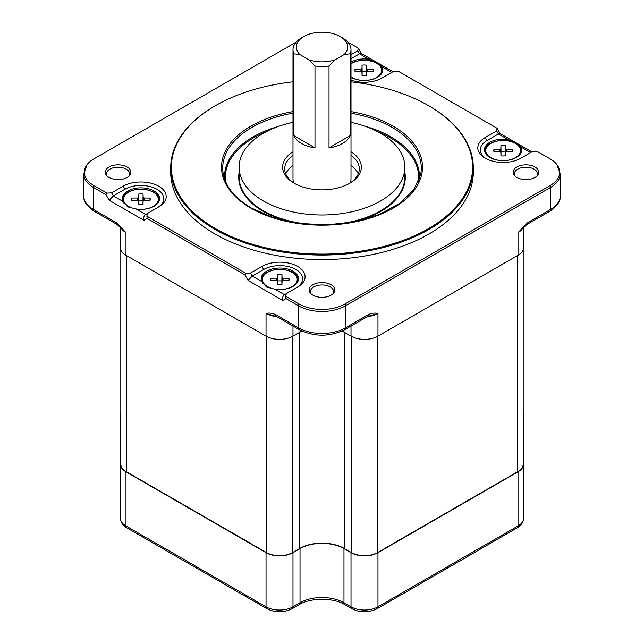 <?xml version="1.0" encoding="UTF-8"?>
<svg xmlns="http://www.w3.org/2000/svg" width="644" height="644" viewBox="0 0 644 644"><rect width="100%" height="100%" fill="white"/><g stroke="black" fill="none" stroke-linecap="round" stroke-linejoin="round"><path stroke-width="0.97" d="M344.162 54.539L350.143 53.79A29.004 16.744 0 0 0 351.004 49.741A29.004 16.744 0 0 0 342.511 37.899L340.169 36.547A25.696 14.836 0 0 0 303.831 36.547A25.696 14.836 0 0 0 299.838 54.539L308.999 59.828A25.696 14.836 0 0 0 335.001 59.828L344.162 54.539A25.696 14.836 0 0 0 340.169 36.547M303.831 36.547L301.489 37.899A29.004 16.744 0 0 0 292.996 49.741A29.004 16.744 0 0 0 293.857 53.79L299.838 54.539M143.99 198.054L143.99 200.517L149.996 200.517A9.322 5.385 0 0 0 150.237 199.286A9.322 5.385 0 0 0 149.996 198.054L143.99 198.006A3.792 2.19 0 0 0 143.137 197.515L143.048 194.045L143.048 197.418M308.999 59.828L314.98 65.986L314.98 147.87L293.857 135.667L293.857 53.79M292.996 49.741L292.996 178.992A29.004 16.744 0 0 0 293.809 182.936M293.857 135.667A29.004 16.744 0 0 0 301.489 143.459A29.004 16.744 0 0 0 314.98 147.87M350.143 53.79L350.143 135.667L329.02 147.87L329.02 65.986L335.001 59.828M314.98 65.986A29.004 16.744 0 0 0 329.02 65.986M292.996 165.452A37.296 21.534 0 0 0 285.759 173.912M358.241 173.912A37.296 21.534 0 0 0 351.004 165.452M350.191 182.936A29.004 16.744 0 0 0 351.004 178.992L351.004 49.741M329.02 147.87A29.004 16.744 0 0 0 350.143 135.667M349.088 183.637A37.296 21.534 0 0 0 359.296 168.841A37.296 21.534 0 0 0 351.004 155.301M143.048 194.045A9.322 5.385 0 0 0 138.782 194.045L138.693 197.515A3.792 2.19 0 0 0 137.84 198.006L131.843 198.054L131.843 200.517L137.856 200.542L137.84 198.054M131.843 198.054A9.322 5.385 0 0 0 131.593 199.286A9.322 5.385 0 0 0 131.843 200.517M292.996 155.301A37.296 21.534 0 0 0 284.704 168.841A37.296 21.534 0 0 0 294.912 183.637M292.996 151.783A39.364 22.725 0 0 0 294.163 183.218L294.163 183.218A39.364 22.725 0 0 0 349.837 183.218A39.364 22.725 0 0 0 351.004 151.783M351.004 122.32A82.875 47.849 180 0 1 380.604 133.308A82.875 47.849 180 0 1 404.875 167.142A82.875 47.849 180 0 1 353.717 211.353A82.875 47.849 180 0 1 263.396 200.976A82.875 47.849 180 0 1 239.125 167.142A82.875 47.849 180 0 1 292.996 122.32M505.17 152.089A9.322 5.385 0 0 0 501 152.089M351.004 81.812A150.632 86.964 180 0 1 428.51 105.656L428.51 105.656A150.632 86.964 180 0 1 428.51 228.636A150.632 86.964 180 0 1 215.49 228.636A150.632 86.964 180 0 1 215.49 105.656A150.632 86.964 180 0 1 292.996 81.812M215.249 105.793A151.3 87.351 0 0 0 215.007 105.93A151.3 87.351 0 0 0 170.7 167.698A151.3 87.351 0 0 0 215.016 229.465A151.3 87.351 0 0 0 379.904 248.399A151.3 87.351 0 0 0 473.3 167.698A151.3 87.351 0 0 0 428.993 105.93A151.3 87.351 0 0 0 428.985 105.93L428.993 105.93M170.7 167.698L170.7 172.222A151.3 87.351 0 0 0 215.016 233.989A151.3 87.351 0 0 0 379.904 252.923A151.3 87.351 0 0 0 473.3 172.222L473.3 167.698M250.508 273.048L252.263 276.091L248.117 280.47L282.78 300.474C282.233 297.906 282.805 295.982 284.495 294.702L297.681 287.087A25.277 14.595 180 0 0 297.681 266.447A25.277 14.595 180 0 0 261.931 266.447L250.508 273.048L245.895 273.314L146.896 216.159L147.363 213.502L158.794 206.901A25.277 14.595 180 0 0 158.794 186.261A25.277 14.595 180 0 0 123.044 186.261L111.613 192.862L107.009 193.128L93.839 185.528A32.594 18.821 180 0 1 87.133 164.542A32.594 18.821 180 0 1 93.839 158.915L296.208 42.077M274.956 289.196L266.624 287.087L261.802 281.597A18.644 10.763 0 0 1 261.158 278.796A18.644 10.763 0 0 1 272.67 268.854A18.644 10.763 0 0 1 292.988 271.188A18.644 10.763 0 0 1 298.454 278.796A18.644 10.763 0 0 1 274.956 289.196L284.495 294.702L286.25 293.688L285.783 296.345L298.953 303.944A32.594 18.821 180 0 0 345.047 303.944L550.161 185.528A32.594 18.821 180 0 0 556.867 164.542L560.264 173.912A33.15 19.143 0 0 1 550.556 187.444A4.146 2.391 -120 0 0 550.161 185.528M351.004 80.122A25.277 14.595 180 0 0 382.069 77.996L393.492 71.395L398.105 71.13L497.104 128.285L496.637 130.941L485.206 137.542A25.277 14.595 180 0 0 485.206 158.183A25.277 14.595 180 0 0 520.956 158.183L532.387 151.582L536.991 151.316L550.161 158.915A32.594 18.821 180 0 1 556.867 164.542M497.104 128.285L500.211 133.638M351.004 58.709L359.505 53.798L357.75 50.755L351.004 54.651M357.75 50.755L358.217 48.099L361.324 53.452M347.792 42.077L358.217 48.099M136.069 209.01L127.729 206.901L122.907 201.411A18.644 10.763 180 0 1 122.271 198.61A18.644 10.763 180 0 1 133.783 188.668A18.644 10.763 180 0 1 154.101 191.002A18.644 10.763 180 0 1 159.567 198.61A18.644 10.763 180 0 1 136.069 209.01L145.608 214.516L147.363 213.502L145.608 214.516C143.918 215.796 143.346 217.72 143.886 220.288L147.114 218.429L244.897 274.883L248.117 280.47M331.048 284.737A12.8 7.39 180 0 1 333.681 292.98A12.8 7.39 180 0 1 312.952 295.185A12.8 7.39 180 0 1 310.319 292.98A12.8 7.39 180 0 1 314.739 283.875A12.8 7.39 180 0 1 331.048 284.737M534.987 166.997A12.8 7.39 180 0 1 537.619 175.24A12.8 7.39 180 0 1 516.891 177.446A12.8 7.39 180 0 1 514.258 175.24A12.8 7.39 180 0 1 518.678 166.136A12.8 7.39 180 0 1 534.987 166.997M109.013 177.446A12.8 7.39 180 0 1 106.381 175.24A12.8 7.39 180 0 1 110.8 166.136A12.8 7.39 180 0 1 127.11 166.997A12.8 7.39 180 0 1 129.742 175.24A12.8 7.39 180 0 1 109.013 177.446M295.95 288.085A22.79 13.162 0 0 0 295.91 269.49A22.79 13.162 0 0 0 263.694 269.498L261.931 266.447M282.78 300.474L286 298.615L285.783 296.345M485.206 137.542L486.969 140.585A22.79 13.162 0 0 0 486.131 158.69M486.969 140.585L498.392 133.992L500.114 133.582L531.839 151.895M351.004 77.312A18.644 10.763 0 0 0 351.012 77.32A18.644 10.763 0 0 0 371.33 79.647A18.644 10.763 0 0 0 382.842 69.705A18.644 10.763 0 0 0 382.198 66.904L377.376 62.766L369.044 59.304L359.505 53.798L361.22 53.388L392.953 71.709M87.133 164.542L83.736 173.912A33.15 19.143 0 0 0 93.444 187.444L106.002 194.697L107.009 193.128M106.002 194.697L109.23 200.276L113.376 195.905L124.799 189.304L123.044 186.261M157.064 207.899A22.79 13.162 0 0 0 157.015 189.296A22.79 13.162 0 0 0 124.799 189.304M138.693 197.515L138.782 204.526A9.322 5.385 0 0 0 143.048 204.526L143.137 197.515M146.896 216.159L147.114 218.429M245.895 273.314L244.897 274.883M261.802 281.597L252.263 276.091L263.694 269.498M143.99 200.574L143.982 200.582A3.792 2.19 0 0 1 143.137 201.065M333.061 293.688A11.6 6.698 0 0 0 333.6 291.66A11.6 6.698 0 0 0 330.203 286.918A11.6 6.698 0 0 0 317.556 285.469A11.6 6.698 0 0 0 310.4 291.66A11.6 6.698 0 0 0 310.939 293.688M536.999 175.941A11.6 6.698 0 0 0 537.539 173.912A11.6 6.698 0 0 0 534.142 169.179A11.6 6.698 0 0 0 521.495 167.722A11.6 6.698 0 0 0 514.339 173.912A11.6 6.698 0 0 0 514.878 175.941M138.782 201.065L138.782 197.515M138.782 194.045L138.782 197.418M129.122 175.941A11.6 6.698 0 0 0 129.661 173.912A11.6 6.698 0 0 0 126.264 169.179A11.6 6.698 0 0 0 113.618 167.722A11.6 6.698 0 0 0 106.461 173.912A11.6 6.698 0 0 0 107.001 175.941M137.671 198.054L137.671 200.517M281.887 280.993A9.322 5.385 0 0 0 277.725 280.993M275.777 314.707C272.211 313.121 268.967 312.71 266.036 313.483L276.63 316.598A4.146 2.391 120 0 1 275.777 314.707L298.558 327.86A33.15 19.143 0 0 0 345.442 327.86L345.442 305.868A4.146 2.391 -120 0 0 345.047 303.944M276.582 316.574A19.062 11.004 180 0 1 266.036 313.483L266.036 336.152L125.974 255.282L125.974 232.613L116.234 222.591A4.146 2.391 120 0 0 117.087 224.49L125.974 232.613A19.062 11.004 180 0 1 121.322 228.226M286 298.615L298.558 305.868A33.15 19.143 0 0 0 345.442 305.868L550.556 187.444L550.556 209.437L527.766 222.591L518.026 232.613L518.026 255.282L377.964 336.152L377.964 313.483C375.033 312.718 371.789 313.121 368.223 314.707A4.146 2.391 60 0 1 367.37 316.598L377.964 313.483A19.062 11.004 180 0 1 367.418 316.574M507.931 139.498L516.271 142.952L521.093 147.09A18.644 10.763 180 0 1 521.729 149.891A18.644 10.763 180 0 1 510.217 159.841A18.644 10.763 180 0 1 489.899 157.506A18.644 10.763 180 0 1 484.433 149.891A18.644 10.763 180 0 1 507.931 139.498L498.392 133.992L496.637 130.941M369.044 59.304A18.644 10.763 0 0 0 351.004 62.09M143.048 197.515L143.048 201.065M298.413 279.472A18.644 10.763 0 0 0 292.988 272.541A18.644 10.763 0 0 0 273.217 270.078A18.644 10.763 0 0 0 261.198 279.472M518.026 255.282A19.062 11.004 0 0 0 523.612 247.505L523.612 227.235M351.012 326.049L351.012 336.152A19.062 11.004 0 0 0 377.964 336.152M351.012 336.152L343.977 332.087A31.081 17.943 0 0 0 342.061 331.072M301.939 331.072A31.081 17.943 0 0 0 300.024 332.087L292.988 336.152L292.988 326.049M266.036 336.152A19.062 11.004 0 0 0 292.988 336.152M120.388 227.235L120.388 247.505A19.062 11.004 0 0 0 125.974 255.282M527.766 222.591A4.146 2.391 60 0 1 526.913 224.49L549.694 211.337C557.229 206.225 560.755 201.081 560.264 195.905L560.264 173.912M522.678 228.226A19.062 11.004 180 0 1 518.026 232.613L526.913 224.49M521.696 150.567A18.644 10.763 0 0 0 516.271 143.628A18.644 10.763 0 0 0 496.492 141.173A18.644 10.763 0 0 0 484.473 150.567M137.856 200.582L137.84 200.574A3.792 2.19 0 0 0 138.693 201.065M382.802 70.381A18.644 10.763 0 0 0 377.376 63.442A18.644 10.763 0 0 0 351.004 63.442M143 204.228L143 197.467M143 200.807A9.322 5.385 0 0 0 138.83 200.807M159.527 199.286A18.644 10.763 0 0 0 154.101 192.355A18.644 10.763 0 0 0 134.322 189.891A18.644 10.763 0 0 0 122.304 199.286M262.398 279.472A17.404 10.046 180 0 1 273.145 270.19A17.404 10.046 180 0 1 292.11 272.372A17.404 10.046 180 0 1 297.214 279.472A17.404 10.046 180 0 1 286.467 288.762A17.404 10.046 180 0 1 267.502 286.58A17.404 10.046 180 0 1 262.398 279.472L262.398 281.17A17.404 10.046 0 0 0 262.865 283.465M351.302 336.313L351.302 552.52A18.644 10.763 0 0 0 377.674 552.52L377.674 336.313M351.302 552.52L344.266 548.463A31.492 18.185 0 0 0 299.734 548.463L292.698 552.52L292.698 336.313M266.326 336.313L266.326 552.52A18.644 10.763 0 0 0 292.698 552.52M266.326 552.52L126.264 471.658L126.264 255.451M120.806 249.783L120.806 464.042A18.644 10.763 0 0 0 126.264 471.658M517.736 255.451L517.736 471.658A18.644 10.763 0 0 0 523.194 464.042L523.194 249.783M517.736 471.658L377.674 552.52M485.681 150.567A17.404 10.046 180 0 1 496.419 141.286A17.404 10.046 180 0 1 515.393 143.459A17.404 10.046 180 0 1 520.489 150.567A17.404 10.046 180 0 1 509.742 159.849A17.404 10.046 180 0 1 490.776 157.675A17.404 10.046 180 0 1 485.681 150.567L485.681 152.258A17.404 10.046 0 0 0 486.019 154.23M381.264 74.044A17.404 10.046 0 0 0 381.602 72.072L381.602 70.381A17.404 10.046 180 0 1 370.855 79.663A17.404 10.046 180 0 1 351.89 77.489A17.404 10.046 180 0 1 351.004 76.942M123.511 199.286A17.404 10.046 180 0 1 134.258 190.004A17.404 10.046 180 0 1 153.224 192.186A17.404 10.046 180 0 1 158.319 199.286A17.404 10.046 180 0 1 147.581 208.576A17.404 10.046 180 0 1 128.607 206.394A17.404 10.046 180 0 1 123.511 199.286L123.511 200.976A17.404 10.046 0 0 0 123.978 203.279M120.806 412.699A19.062 11.004 0 0 0 120.388 414.986A19.062 11.004 0 0 0 120.806 417.264M120.806 461.764A19.062 11.004 0 0 0 120.388 464.042A19.062 11.004 0 0 0 125.974 471.827L266.036 552.689A19.062 11.004 0 0 0 292.988 552.689L300.024 548.632A31.081 17.943 180 0 1 343.977 548.632L351.012 552.689A19.062 11.004 0 0 0 377.964 552.689L518.026 471.827A19.062 11.004 0 0 0 523.612 464.042A19.062 11.004 0 0 0 523.194 461.764M523.194 417.264A19.062 11.004 0 0 0 523.612 414.986A19.062 11.004 0 0 0 523.194 412.699M351.004 63.82A17.404 10.046 180 0 1 376.499 63.273A17.404 10.046 180 0 1 381.602 70.381M157.981 202.949A17.404 10.046 0 0 0 158.319 200.976L158.319 199.286M283.046 278.24L282.877 278.192A3.792 2.19 0 0 0 282.024 277.701L281.943 274.239A9.322 5.385 0 0 0 277.669 274.239L277.588 277.701A3.792 2.19 0 0 0 276.735 278.192L270.73 278.24A9.322 5.385 0 0 0 270.48 279.472A9.322 5.385 0 0 0 270.73 280.704L276.735 280.76A3.792 2.19 0 0 0 277.588 281.251L277.669 284.712A9.322 5.385 0 0 0 281.943 284.712L282.024 281.251A3.792 2.19 0 0 0 282.877 280.76L288.882 280.704A9.322 5.385 0 0 0 289.132 279.472A9.322 5.385 0 0 0 288.882 278.24L283.046 278.24L283.046 280.704M506.329 149.336L506.16 149.287A3.792 2.19 0 0 0 505.307 148.796L505.218 145.327A9.322 5.385 0 0 0 500.952 145.327L500.863 148.796A3.792 2.19 0 0 0 500.01 149.287L494.004 149.336A9.322 5.385 0 0 0 493.763 150.567A9.322 5.385 0 0 0 494.004 151.799L500.01 151.847A3.792 2.19 0 0 0 500.863 152.338L500.952 155.808A9.322 5.385 0 0 0 505.218 155.808L505.307 152.338A3.792 2.19 0 0 0 506.16 151.847L512.157 151.799A9.322 5.385 0 0 0 512.407 150.567A9.322 5.385 0 0 0 512.157 149.336L506.329 149.336L506.329 151.799M360.954 71.613L361.123 71.661A3.792 2.19 0 0 0 361.976 72.152L362.057 75.622A9.322 5.385 0 0 0 366.331 75.622L366.412 72.152A3.792 2.19 0 0 0 367.265 71.661L373.27 71.613A9.322 5.385 0 0 0 373.52 70.381A9.322 5.385 0 0 0 373.27 69.15L367.265 69.101A3.792 2.19 0 0 0 366.412 68.602L366.331 65.141A9.322 5.385 0 0 0 362.057 65.141L361.976 68.602A3.792 2.19 0 0 0 361.123 69.101L355.118 69.15A9.322 5.385 0 0 0 354.868 70.381A9.322 5.385 0 0 0 355.118 71.613L360.954 71.613L360.954 69.15M282.024 281.251L282.024 277.701M282.877 278.24L282.877 280.704M281.943 277.701L281.943 281.251M281.943 274.239L281.943 277.604M277.669 274.239L277.669 277.604M277.669 281.251L277.669 277.701M277.588 277.701L277.588 281.251M276.735 280.704L276.735 278.24M276.566 278.24L276.566 280.704M270.73 278.24L270.73 280.704M277.669 281.348L277.669 284.712M149.996 198.054L149.996 200.517M281.943 284.712L281.943 281.348M288.882 278.24L288.882 280.704M505.307 152.338L505.307 148.796M506.144 151.823L506.144 149.311L506.16 151.799M505.218 148.796L505.218 152.338M505.218 145.327L505.218 148.7M500.952 145.327L500.952 148.7M500.952 152.338L500.952 148.796M500.863 148.796L500.863 152.338M500.01 151.799L500.01 149.336L500.018 151.823M499.841 149.336L499.841 151.799M494.004 149.336L494.004 151.799M500.952 152.443L500.952 155.808M505.218 155.808L505.218 152.443M512.157 149.336L512.157 151.799M366.275 75.324L366.275 68.554M366.275 71.903A9.322 5.385 0 0 0 362.113 71.903M362.057 72.249L362.057 75.622M366.331 75.622L366.331 72.249M373.27 69.15L373.27 71.613M367.434 71.613L367.434 69.15M367.265 69.15L367.265 71.613M143.048 204.526L143.048 201.161M366.412 72.152L366.412 68.602M366.331 68.602L366.331 72.152M144.159 200.517L144.159 198.054M366.331 65.141L366.331 68.505M362.057 65.141L362.057 68.505M362.057 72.152L362.057 68.602M361.976 68.602L361.976 72.152M361.123 71.613L361.123 69.15M355.118 69.15L355.118 71.613M138.782 201.161L138.782 204.526M520.151 154.23A17.404 10.046 0 0 0 520.489 152.258L520.489 150.567M296.876 283.135A17.404 10.046 0 0 0 297.214 281.17L297.214 279.472M239.125 167.142L239.125 176.955A82.875 47.849 0 0 0 263.396 210.789A82.875 47.849 0 0 0 353.717 221.166A82.875 47.849 0 0 0 404.875 176.955L404.875 167.142M239.125 172.503A83.293 48.091 0 0 0 263.106 211.296A83.293 48.091 0 0 0 295.21 222.832M348.79 222.832A83.293 48.091 0 0 0 404.875 172.503M418.375 181.713A96.68 55.819 0 0 0 390.361 137.824A96.68 55.819 0 0 0 377.352 131.529M266.648 131.529A96.68 55.819 0 0 0 225.625 181.713M419.413 179.032A97.494 56.286 0 0 0 390.94 136.93A97.494 56.286 0 0 0 364.56 126.087M279.44 126.087A97.494 56.286 0 0 0 224.587 179.032M351.004 113.175A99.281 57.316 180 0 1 392.204 127.464A99.281 57.316 180 0 1 420.588 174.749L413.625 189.94L399.522 203.568L379.308 214.492L354.594 221.786L327.321 224.861L299.629 223.476L273.692 217.744L251.554 208.117C235.591 198.682 226.205 187.565 223.412 174.749A99.281 57.316 180 0 1 292.996 113.175M292.996 111.589A100.504 58.024 0 0 0 250.935 208.173A100.504 58.024 0 0 0 393.065 208.173A100.504 58.024 0 0 0 393.065 126.111A100.504 58.024 0 0 0 351.004 111.589M276.63 316.598L299.42 329.752A4.146 2.391 120 0 1 298.558 327.86L298.558 305.868A4.146 2.391 -60 0 1 298.953 303.944M116.234 222.591L93.444 209.437L93.444 187.444A4.146 2.391 -60 0 1 93.839 185.528M111.613 192.862L113.376 195.905L122.907 201.411M109.23 200.276L143.886 220.288M368.223 314.707L345.442 327.86A4.146 2.391 -120 0 1 344.58 329.752C329.527 336.997 314.473 336.997 299.42 329.752M549.694 211.337A4.146 2.391 60 0 0 550.556 209.437A33.15 19.143 0 0 0 560.264 195.905M521.093 147.09L530.624 152.596M382.198 66.904L391.737 72.41M83.736 195.905A33.15 19.143 0 0 0 93.444 209.437A4.146 2.391 120 0 0 94.306 211.337C86.771 206.225 83.245 201.081 83.736 195.905L83.736 173.912M300.024 332.087L300.024 330.098M343.977 332.087L343.977 330.098M344.266 548.463L344.266 332.256M299.734 548.463L299.734 332.256M300.024 548.632L300.024 602.768A4.146 2.391 -120 0 1 299.162 604.66L292.135 608.725C283.722 612.814 275.31 612.814 266.89 608.725L126.828 527.863C122.771 525.536 120.621 522.316 120.388 518.179A19.062 11.004 0 0 0 125.974 525.963L125.974 471.827M266.036 552.689L266.036 606.825L125.974 525.963A4.146 2.391 -60 0 0 126.828 527.863M266.89 608.725A4.146 2.391 -60 0 1 266.036 606.825A19.062 11.004 0 0 0 292.988 606.825L292.988 552.689M343.977 548.632L343.977 602.768A31.081 17.943 0 0 0 300.024 602.768L292.988 606.825A4.146 2.391 -120 0 1 292.135 608.725M351.012 552.689L351.012 606.825L343.977 602.768A4.146 2.391 -60 0 0 344.838 604.66C333.383 597.535 310.617 597.535 299.162 604.66M344.838 604.66L351.866 608.725A4.146 2.391 -60 0 1 351.012 606.825A19.062 11.004 0 0 0 377.964 606.825L377.964 552.689M518.026 471.827L518.026 525.963L377.964 606.825A4.146 2.391 -120 0 1 377.11 608.725C368.69 612.814 360.278 612.814 351.866 608.725M377.11 608.725L517.172 527.863A4.146 2.391 -120 0 0 518.026 525.963A19.062 11.004 0 0 0 523.612 518.179L523.612 414.986M284.495 294.702L286.25 293.688M145.608 214.516L147.363 213.502M117.087 224.49L94.306 211.337M367.37 316.598L344.58 329.752M137.856 200.542L137.856 198.03M138.83 204.228L138.83 197.467M120.388 518.179L120.388 414.986M281.887 284.72L281.887 277.653M277.725 284.72L277.725 277.653M276.743 280.768L276.743 278.216M282.869 278.216L282.869 280.736M517.172 527.863C521.229 525.536 523.379 522.316 523.612 518.179M505.17 155.816L505.17 148.748M501 155.816L501 148.748M362.113 75.63L362.113 68.554M366.275 75.63L366.275 72.2M367.257 71.669L367.257 69.125M143 204.534L143 201.113M361.131 71.669L361.131 69.125M138.83 204.534L138.83 201.113M215.49 105.656L215.007 105.93"/></g></svg>
